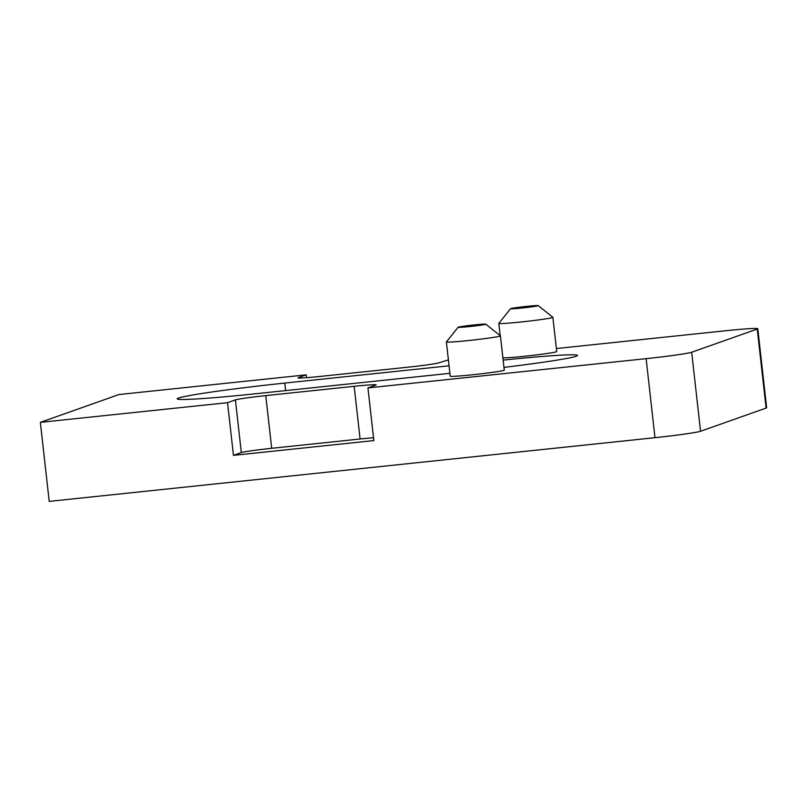 <?xml version="1.0" encoding="UTF-8"?>
<svg xmlns="http://www.w3.org/2000/svg" width="807" height="807" viewBox="0 0 807 807"><rect width="100%" height="100%" fill="white"/><g stroke="black" fill="none" stroke-linecap="round" stroke-linejoin="round"><path stroke-width="1.21" d="M503.144 360.114A92.855 3.722 173.6 0 1 577.54 355.443A92.855 3.722 173.6 0 1 576.269 356.23A92.855 3.722 173.6 0 1 503.961 367.377M485.753 324.162L500.401 335.843A27.196 1.089 173.6 0 1 500.431 335.883A27.196 1.089 173.6 0 1 500.058 336.105A27.196 1.089 173.6 0 1 471.217 340.251A27.196 1.089 173.6 0 1 446.382 341.946A27.196 1.089 173.6 0 1 446.402 341.896L458.094 327.269A13.931 0.555 173.6 0 1 458.275 327.178A13.931 0.555 173.6 0 1 472.771 325.08A13.931 0.555 173.6 0 1 485.753 324.162A13.931 0.555 173.6 0 1 485.582 324.303A13.931 0.555 173.6 0 1 470.531 326.452A13.931 0.555 173.6 0 1 458.094 327.269M500.431 335.883L504.264 370.12A27.196 1.089 173.6 0 1 503.891 370.352A27.196 1.089 173.6 0 1 475.061 374.498A27.196 1.089 173.6 0 1 450.225 376.183L446.382 341.946M538.198 305.611L552.845 317.292A27.196 1.089 173.6 0 1 552.876 317.333A27.196 1.089 173.6 0 1 552.502 317.555A27.196 1.089 173.6 0 1 523.662 321.7A27.196 1.089 173.6 0 1 498.827 323.395A27.196 1.089 173.6 0 1 498.847 323.345L510.538 308.718A13.931 0.555 173.6 0 1 510.72 308.627A13.931 0.555 173.6 0 1 525.216 306.529A13.931 0.555 173.6 0 1 538.198 305.611A13.931 0.555 173.6 0 1 538.027 305.752A13.931 0.555 173.6 0 1 522.976 307.901A13.931 0.555 173.6 0 1 510.538 308.718M552.876 317.333L556.709 351.57A27.196 1.089 173.6 0 1 556.336 351.802A27.196 1.089 173.6 0 1 529.14 355.766A27.196 1.089 173.6 0 1 502.882 357.743M766.105 408.08A39.795 1.594 -6.4 0 0 766.65 407.737L757.783 328.711A39.795 1.594 173.6 0 1 757.238 329.044L766.105 408.08L700.547 431.261L691.68 352.235L757.238 329.044M306.529 377.676L306.206 374.852L119.012 394.532L40.35 422.354L49.217 501.389L654.991 437.687A39.795 1.594 -6.4 0 0 700.547 431.261M449.055 365.803L284.77 383.073L285.617 390.588M449.903 373.318L254.185 393.897A92.855 3.722 173.6 0 1 177.207 398.84A92.855 3.722 173.6 0 1 284.77 383.073M757.783 328.711A39.795 1.594 173.6 0 0 724.797 330.83L556.376 348.543M448.399 359.892L438.736 362.868A26.53 1.069 173.6 0 1 408.372 367.145L319.976 376.445A26.53 1.069 173.6 0 1 297.975 377.847A26.53 1.069 173.6 0 1 298.348 377.626L306.206 374.852M691.68 352.235A39.795 1.594 173.6 0 1 646.125 358.661L654.991 437.687M40.35 422.354L227.544 402.673L233.455 455.36L373.853 440.592L367.942 387.915L646.125 358.661M227.544 402.673L235.412 399.889A26.53 1.069 173.6 0 1 265.775 395.612L354.172 386.311A26.53 1.069 173.6 0 1 376.173 384.909A26.53 1.069 173.6 0 1 375.81 385.131L367.942 387.915M373.53 437.757A26.53 1.069 -6.4 0 0 360.083 438.998L271.687 448.299A26.53 1.069 -6.4 0 0 241.323 452.576L233.455 455.36M235.412 399.889L241.323 452.576M354.172 386.311L360.083 438.998M271.687 448.299L265.775 395.612M498.827 323.395L500.209 335.682"/></g></svg>
